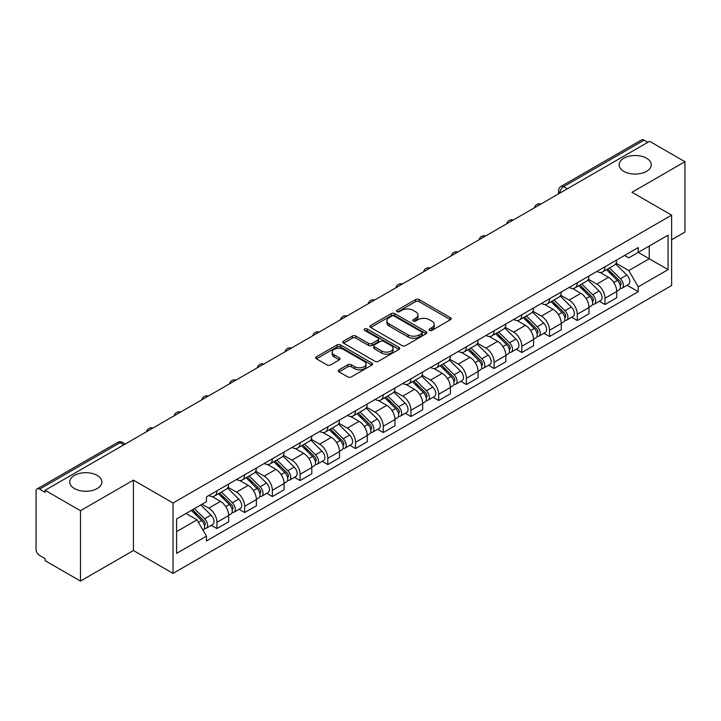 <?xml version="1.0" encoding="UTF-8"?>
<svg xmlns="http://www.w3.org/2000/svg" width="721" height="721" viewBox="0 0 721 721"><rect width="100%" height="100%" fill="white"/><g stroke="black" fill="none" stroke-linecap="round" stroke-linejoin="round"><path stroke-width="1.08" d="M429.491 330.389A1.73 1 0 0 0 431.933 330.389L450.463 319.691A2.469 1.424 0 0 0 451.184 318.682A2.469 1.424 0 0 0 450.463 317.682L419.072 299.557A2.469 1.424 0 0 0 415.584 299.557L397.055 310.255A1.73 1 0 0 0 396.55 310.958A1.73 1 0 0 0 397.055 311.661A1.73 1 0 0 0 399.497 311.661L401.894 310.273A7.895 4.56 0 0 1 413.052 310.273L415.666 311.787A7.895 4.56 0 0 1 417.982 315.014A7.895 4.56 0 0 1 415.666 318.231L413.268 319.619A1.73 1 0 0 0 412.763 320.322A1.73 1 0 0 0 413.268 321.025A1.73 1 0 0 0 415.711 321.025L418.108 319.646A7.895 4.56 0 0 1 429.274 319.646L431.888 321.151A7.895 4.56 0 0 1 434.204 324.378A7.895 4.56 0 0 1 431.888 327.595L429.491 328.983A1.73 1 0 0 0 428.986 329.686A1.73 1 0 0 0 429.491 330.389L429.491 328.983M97.173 475.418A16.078 9.283 0 0 0 79.643 473.4A16.078 9.283 0 0 0 69.721 481.979A16.078 9.283 0 0 0 74.425 488.55A16.078 9.283 0 0 0 91.955 490.559A16.078 9.283 0 0 0 101.886 481.979A16.078 9.283 0 0 0 97.173 475.418M646.575 158.223A16.078 9.283 0 0 0 629.045 156.214A16.078 9.283 0 0 0 619.114 164.794A16.078 9.283 0 0 0 623.827 171.355A16.078 9.283 0 0 0 641.357 173.364A16.078 9.283 0 0 0 651.279 164.794A16.078 9.283 0 0 0 646.575 158.223M339.014 369.837A2.469 1.424 0 0 0 338.293 370.846A2.469 1.424 0 0 0 339.014 371.856L347.828 376.939A2.469 1.424 0 0 0 351.316 376.939L371.892 365.051A2.469 1.424 0 0 0 372.613 364.051A2.469 1.424 0 0 0 371.892 363.042L340.501 344.917A2.469 1.424 0 0 0 337.013 344.917L316.429 356.796A2.469 1.424 0 0 0 315.708 357.805A2.469 1.424 0 0 0 316.429 358.815L327.073 364.952A2.469 1.424 0 0 0 330.56 364.952L339.366 359.869A2.469 1.424 0 0 0 340.087 358.86A2.469 1.424 0 0 0 339.366 357.859L334.093 354.813A6.597 3.812 0 0 1 332.156 352.118A6.597 3.812 0 0 1 336.229 348.594A6.597 3.812 0 0 1 343.421 349.424L364.087 361.356A6.597 3.812 0 0 1 366.025 364.051A6.597 3.812 0 0 1 361.951 367.566A6.597 3.812 0 0 1 354.759 366.746L351.316 364.754A2.469 1.424 0 0 0 347.828 364.754L339.014 369.837L339.014 371.856M173.04 503.015L133.421 480.132L80.473 510.702L45.108 490.289L649.594 141.298L684.95 161.711L632.002 192.282L671.621 215.155L173.04 503.015L173.04 573.384L671.621 285.534L671.621 215.155M402.066 345.62A2.469 1.424 0 0 0 405.553 345.62L426.138 333.742A2.469 1.424 0 0 0 426.859 332.732A2.469 1.424 0 0 0 426.138 331.723L394.738 313.599A2.469 1.424 0 0 0 391.251 313.599L370.675 325.486A2.469 1.424 0 0 0 369.945 326.487A2.469 1.424 0 0 0 370.675 327.496L402.066 345.62M365.349 330.768A1.73 1 0 0 1 367.097 331.011L367.097 328.956L399.01 347.387A2.469 1.424 0 0 1 399.731 348.387A2.469 1.424 0 0 1 399.01 349.397L378.435 361.275A2.469 1.424 0 0 1 374.947 361.275L343.547 343.151L343.547 341.141A2.469 1.424 0 0 0 342.826 342.151A2.469 1.424 0 0 0 343.547 343.151M343.547 341.141L352.362 336.058A2.469 1.424 0 0 1 355.85 336.058L368.575 343.403A2.469 1.424 0 0 0 372.063 343.403L377.912 340.033A2.469 1.424 0 0 0 378.633 339.023A2.469 1.424 0 0 0 377.912 338.023L364.655 330.362A1.73 1 0 0 1 364.15 329.659A1.73 1 0 0 1 365.214 328.74A1.73 1 0 0 1 367.097 328.956M80.473 510.702L80.473 581.081L45.108 560.668L45.108 558.613L39.601 555.431A5.029 2.902 -120 0 1 36.05 549.276L36.05 491.217A5.029 2.902 -120 0 1 37.086 488.91L117.577 442.442A5.029 2.902 60 0 1 120.092 442.694L39.601 489.162A5.029 2.902 -120 0 0 37.086 488.91M671.621 239.778L684.95 232.09L684.95 161.711M80.473 581.081L133.421 550.511L173.04 573.384M45.108 490.289L45.108 492.344L39.601 489.162M567.328 188.794L563.597 186.64A5.029 2.902 60 0 0 561.082 186.388L641.573 139.919A5.029 2.902 60 0 1 644.078 140.171L563.597 186.64A5.029 2.902 120 0 0 560.037 192.795L560.037 193.003M647.818 142.325L644.078 140.171M604.991 266.761A11.563 6.669 60 0 1 602.603 271.952L614.328 265.175A11.563 6.669 -120 0 0 616.716 259.993M588.345 279.207L596.817 284.092A11.563 6.669 60 0 1 604.991 298.251L616.716 291.482A11.563 6.669 -120 0 0 608.542 277.324L600.151 272.484M616.716 291.482L616.716 297.737L604.991 304.514L599.367 301.261M602.603 271.952A11.563 6.669 60 0 1 596.907 271.429M604.991 298.251L604.991 304.514M577.278 282.767A11.563 6.669 60 0 1 574.88 287.949L586.606 281.181A11.563 6.669 -120 0 0 589.003 275.99M571.654 317.267L577.278 320.512L589.003 313.743L589.003 307.488A11.563 6.669 -120 0 0 580.829 293.33L572.438 288.481M574.88 287.949A11.563 6.669 60 0 1 569.193 287.427M560.632 295.213L569.103 300.098A11.563 6.669 60 0 1 577.278 314.257L577.278 320.512M549.555 298.764A11.563 6.669 60 0 1 547.158 303.956L558.892 297.187A11.563 6.669 -120 0 0 561.28 291.996M543.931 333.273L549.555 336.518L561.28 329.749L561.28 323.486A11.563 6.669 -120 0 0 553.106 309.336L544.716 304.487M547.158 303.956A11.563 6.669 60 0 1 541.471 303.433M532.909 311.211L541.381 316.104A11.563 6.669 60 0 1 549.555 330.263L549.555 336.518M521.833 314.771A11.563 6.669 60 0 1 519.444 319.962L531.17 313.184A11.563 6.669 -120 0 0 533.567 308.002M516.218 349.27L521.833 352.524L533.567 345.747L533.567 339.492A11.563 6.669 -120 0 0 525.393 325.333L516.993 320.494M519.444 319.962A11.563 6.669 60 0 1 513.749 319.439M505.196 327.217L513.667 332.102A11.563 6.669 60 0 1 521.833 346.26L521.833 352.524M494.119 330.777A11.563 6.669 60 0 1 491.722 335.959L503.447 329.191A11.563 6.669 -120 0 0 505.845 323.999M488.496 365.277L494.119 368.521L505.845 361.753L505.845 355.498A11.563 6.669 -120 0 0 497.67 341.339L489.28 336.491M491.722 335.959A11.563 6.669 60 0 1 486.035 335.436M477.473 343.223L485.945 348.108A11.563 6.669 60 0 1 494.119 362.266L494.119 368.521M466.397 346.774A11.563 6.669 60 0 1 464.009 351.965L475.734 345.197A11.563 6.669 -120 0 0 478.122 340.006M460.773 381.283L466.397 384.527L478.122 377.759L478.122 371.495A11.563 6.669 -120 0 0 469.957 357.346L461.557 352.497M464.009 351.965A11.563 6.669 60 0 1 458.313 351.442M449.76 359.22L458.223 364.114A11.563 6.669 60 0 1 466.397 378.273L466.397 384.527M438.683 362.78A11.563 6.669 60 0 1 436.286 367.971L448.011 361.194A11.563 6.669 -120 0 0 450.409 356.012M433.06 397.28L438.683 400.534L450.409 393.756L450.409 387.501A11.563 6.669 -120 0 0 442.234 373.343L433.844 368.503M436.286 367.971A11.563 6.669 60 0 1 430.599 367.449M422.037 375.226L430.509 380.111A11.563 6.669 60 0 1 438.683 394.27L438.683 400.534M410.961 378.786A11.563 6.669 60 0 1 408.564 383.969L420.298 377.2A11.563 6.669 -120 0 0 422.686 372.009M405.337 413.286L410.961 416.531L422.686 409.762L422.686 403.508A11.563 6.669 -120 0 0 414.512 389.349L406.121 384.5M408.564 383.969A11.563 6.669 60 0 1 402.877 383.446M394.315 391.233L402.787 396.117A11.563 6.669 60 0 1 410.961 410.276L410.961 416.531M383.239 394.784A11.563 6.669 60 0 1 380.85 399.975L392.575 393.206A11.563 6.669 -120 0 0 394.973 388.015M377.624 429.292L383.248 432.537L394.973 425.769L394.973 419.505A11.563 6.669 -120 0 0 386.798 405.355L378.399 400.506M380.85 399.975A11.563 6.669 60 0 1 375.163 399.452M366.601 407.23L375.073 412.124A11.563 6.669 60 0 1 383.248 426.282L383.248 432.537M355.525 410.79A11.563 6.669 60 0 1 353.128 415.981L364.862 409.204A11.563 6.669 -120 0 0 367.25 404.021M349.901 445.29L355.525 448.543L367.25 441.766L367.25 435.511A11.563 6.669 -120 0 0 359.076 421.352L350.685 416.513M353.128 415.981A11.563 6.669 60 0 1 347.441 415.458M338.879 423.236L347.351 428.121A11.563 6.669 60 0 1 355.525 442.279L355.525 448.543M327.803 426.796A11.563 6.669 60 0 1 325.414 431.978L337.14 425.21A11.563 6.669 -120 0 0 339.537 420.019M322.188 461.296L327.803 464.54L339.537 457.772L339.537 451.517A11.563 6.669 -120 0 0 331.363 437.359L322.963 432.51M325.414 431.978A11.563 6.669 60 0 1 319.718 431.455M311.166 439.242L319.628 444.127A11.563 6.669 60 0 1 327.803 458.286L327.803 464.54M300.089 442.793A11.563 6.669 60 0 1 297.692 447.984L309.417 441.216A11.563 6.669 -120 0 0 311.814 436.025M294.465 477.302L300.089 480.547L311.814 473.778L311.814 467.514A11.563 6.669 -120 0 0 303.64 453.365L295.25 448.516M297.692 447.984A11.563 6.669 60 0 1 292.005 447.462M283.443 455.239L291.915 460.133A11.563 6.669 60 0 1 300.089 474.292L300.089 480.547M272.367 458.799A11.563 6.669 60 0 1 269.978 463.991L281.704 457.213A11.563 6.669 -120 0 0 284.092 452.031M266.743 493.299L272.367 496.553L284.092 489.775L284.092 483.521A11.563 6.669 -120 0 0 275.927 469.362L267.527 464.522M269.978 463.991A11.563 6.669 60 0 1 264.283 463.468M255.73 471.246L264.192 476.13A11.563 6.669 60 0 1 272.367 490.289L272.367 496.553M244.653 474.806A11.563 6.669 60 0 1 242.256 479.988L253.981 473.219A11.563 6.669 -120 0 0 256.379 468.028M239.03 509.305L244.653 512.55L256.379 505.782L256.379 499.527A11.563 6.669 -120 0 0 248.204 485.368L239.814 480.519M242.256 479.988A11.563 6.669 60 0 1 236.569 479.465M228.007 487.252L236.479 492.137A11.563 6.669 60 0 1 244.653 506.295L244.653 512.55M216.931 490.803A11.563 6.669 60 0 1 214.534 495.994L226.268 489.226A11.563 6.669 -120 0 0 228.656 484.034M211.307 525.312L216.931 528.556L228.656 521.788L228.656 515.524A11.563 6.669 -120 0 0 220.482 501.374L212.091 496.526M214.534 495.994A11.563 6.669 60 0 1 208.847 495.471M202.006 504.24L208.757 508.143A11.563 6.669 60 0 1 216.931 522.301L216.931 528.556M624.629 255.423L628.802 257.839L668.07 235.163L649.233 246.041L649.233 258.758L628.802 270.555L616.067 263.201M176.6 531.629L197.031 519.832L206.449 536.145L176.6 553.386L176.6 518.913L206.449 501.681L206.449 496.859L638.22 247.573L638.22 252.395L668.07 269.636L638.22 286.868L628.802 270.555M668.07 235.163L668.07 269.636M206.449 536.145L206.449 540.966L638.22 291.69L638.22 286.868M133.421 480.132L133.421 550.511M197.031 519.832L186.018 513.478M627.09 285.264L638.22 291.69M430.185 330.633L431.888 329.65A7.895 4.56 0 0 0 434.204 326.424L434.204 324.378M417.982 315.014L417.982 317.06A7.895 4.56 0 0 1 415.666 320.286L413.962 321.269M450.427 319.709L419.072 301.603A2.469 1.424 0 0 0 415.584 301.603L397.74 311.905M426.102 333.76L394.738 315.654A2.469 1.424 0 0 0 391.251 315.654L370.702 327.514L370.675 325.486M421.776 333.435A1.73 1 0 0 0 422.281 332.732A1.73 1 0 0 0 421.776 332.03L394.216 316.113A1.73 1 0 0 0 391.773 316.113L389.25 317.582A7.895 4.56 0 0 0 386.934 320.8A7.895 4.56 0 0 0 389.25 324.026L408.086 334.895A7.895 4.56 0 0 0 419.243 334.895L421.776 333.435L421.776 335.49A1.73 1 0 0 0 422.281 334.787L422.281 332.732M386.934 320.8L386.934 322.855A7.895 4.56 0 0 0 389.25 326.072L389.25 324.026M421.776 335.49L419.243 336.95A7.895 4.56 0 0 1 408.086 336.95L389.25 326.072M343.584 343.169L352.362 338.104L352.362 336.058M378.633 339.023L378.633 341.078A2.469 1.424 0 0 1 377.912 342.087L372.063 345.458A2.469 1.424 0 0 1 368.575 345.458L355.85 338.104A2.469 1.424 0 0 0 352.362 338.104M367.097 331.011L398.983 349.415M381.788 351.037A6.597 3.812 0 0 0 388.98 351.857A6.597 3.812 0 0 0 393.053 348.342A6.597 3.812 0 0 0 391.124 345.647L383.842 341.439A2.469 1.424 0 0 0 380.355 341.439L374.505 344.818A2.469 1.424 0 0 0 373.784 345.819A2.469 1.424 0 0 0 374.505 346.828L381.788 351.037L381.788 353.083A6.597 3.812 0 0 0 388.98 353.912A6.597 3.812 0 0 0 393.053 350.388L393.053 348.342M373.784 345.819L373.784 347.873A2.469 1.424 0 0 0 374.505 348.883L374.505 346.828M381.788 353.083L374.505 348.883M366.025 364.051L366.025 366.097A6.597 3.812 0 0 1 361.951 369.621A6.597 3.812 0 0 1 354.759 368.791L351.316 366.809A2.469 1.424 0 0 0 347.828 366.809L339.05 371.874M332.156 352.118L332.156 354.164A6.597 3.812 0 0 0 334.093 356.859L334.093 354.813M339.33 359.887L334.093 356.859M371.856 365.078L340.501 346.972A2.469 1.424 0 0 0 337.013 346.972L316.465 358.833M606.487 269.708L617.401 280.478A6.282 3.623 60 0 1 619.06 289.896L616.716 291.248M608.659 271.853L613.292 274.53M607.695 269.005L619.654 280.802A3.019 1.739 60 0 1 620.448 285.327A3.019 1.739 60 0 1 620.177 285.435M609.506 267.96L620.42 278.73A6.282 3.623 60 0 1 622.079 288.148A6.282 3.623 60 0 1 620.186 288.355M615.617 263.985L626.819 275.043A6.282 3.623 60 0 1 628.478 284.462L622.079 288.148M578.765 285.705L589.688 296.484A6.282 3.623 60 0 1 591.346 305.902L589.003 307.254M580.946 287.859L585.569 290.527M579.972 285.011L591.932 296.809A3.019 1.739 60 0 1 592.734 301.324A3.019 1.739 60 0 1 592.455 301.432M581.784 283.966L592.707 294.736A6.282 3.623 60 0 1 594.365 304.154A6.282 3.623 60 0 1 592.464 304.361M587.894 279.991L599.106 291.041A6.282 3.623 60 0 1 600.755 300.459L594.365 304.154M551.051 301.711L561.965 312.481A6.282 3.623 60 0 1 563.624 321.899L561.28 323.251M553.223 303.856L557.856 306.533M552.259 301.008L564.219 312.806A3.019 1.739 60 0 1 565.012 317.33A3.019 1.739 60 0 1 564.732 317.438M554.07 299.963L564.985 310.742A6.282 3.623 60 0 1 566.643 320.16A6.282 3.623 60 0 1 564.75 320.358M560.181 295.989L571.383 307.047A6.282 3.623 60 0 1 573.042 316.465L566.643 320.16M523.329 317.718L534.252 328.488A6.282 3.623 60 0 1 535.901 337.906L533.558 339.258M525.51 319.863L530.133 322.539M524.537 317.015L536.496 328.812A3.019 1.739 60 0 1 537.289 333.336A3.019 1.739 60 0 1 537.019 333.444M526.348 315.969L537.271 326.739A6.282 3.623 60 0 1 538.929 336.157A6.282 3.623 60 0 1 537.028 336.365M532.458 311.995L543.661 323.053A6.282 3.623 60 0 1 545.319 332.471L538.929 336.157M495.606 333.715L506.53 344.494A6.282 3.623 60 0 1 508.188 353.912L505.845 355.264M497.787 335.869L502.42 338.537M496.823 333.021L508.783 344.818A3.019 1.739 60 0 1 509.576 349.334A3.019 1.739 60 0 1 509.296 349.442M498.635 331.975L509.549 342.745A6.282 3.623 60 0 1 511.207 352.163A6.282 3.623 60 0 1 509.305 352.371M504.745 328.001L515.948 339.05A6.282 3.623 60 0 1 517.606 348.468L511.207 352.163M467.893 349.721L478.807 360.491A6.282 3.623 60 0 1 480.465 369.909L478.122 371.261M470.065 351.866L474.697 354.543M469.101 349.018L481.06 360.815A3.019 1.739 60 0 1 481.853 365.34A3.019 1.739 60 0 1 481.583 365.448M470.912 347.973L481.835 358.752A6.282 3.623 60 0 1 483.485 368.17A6.282 3.623 60 0 1 481.592 368.368M477.023 343.998L488.225 355.056A6.282 3.623 60 0 1 489.883 364.475L483.485 368.17M440.171 365.727L451.094 376.497A6.282 3.623 60 0 1 452.752 385.915L450.409 387.267M442.352 367.872L446.975 370.549M441.387 365.024L453.338 376.822A3.019 1.739 60 0 1 454.14 381.346A3.019 1.739 60 0 1 453.86 381.454M443.19 363.979L454.113 374.749A6.282 3.623 60 0 1 455.771 384.167A6.282 3.623 60 0 1 453.87 384.374M449.3 360.004L460.512 371.063A6.282 3.623 60 0 1 462.17 380.481L455.771 384.167M412.457 381.724L423.371 392.503A6.282 3.623 60 0 1 425.03 401.921L422.686 403.273M414.629 383.878L419.262 386.546M413.665 381.03L425.624 392.828A3.019 1.739 60 0 1 426.417 397.343A3.019 1.739 60 0 1 426.147 397.451M415.476 379.985L426.39 390.755A6.282 3.623 60 0 1 428.049 400.173A6.282 3.623 60 0 1 426.156 400.38M421.587 376.011L432.789 387.06A6.282 3.623 60 0 1 434.448 396.478L428.049 400.173M384.735 397.731L395.658 408.501A6.282 3.623 60 0 1 397.316 417.919L394.964 419.271M386.916 399.876L391.539 402.552M385.942 397.028L397.902 408.825A3.019 1.739 60 0 1 398.695 413.349A3.019 1.739 60 0 1 398.425 413.457M387.754 395.982L398.677 406.761A6.282 3.623 60 0 1 400.335 416.179A6.282 3.623 60 0 1 398.434 416.377M393.864 392.008L405.076 403.066A6.282 3.623 60 0 1 406.725 412.484L400.335 416.179M357.012 413.737L367.935 424.507A6.282 3.623 60 0 1 369.594 433.925L367.25 435.277M359.193 415.882L363.826 418.559M358.229 413.034L370.188 424.831A3.019 1.739 60 0 1 370.982 429.355A3.019 1.739 60 0 1 370.702 429.464M360.04 411.988L370.954 422.758A6.282 3.623 60 0 1 372.613 432.176A6.282 3.623 60 0 1 370.72 432.384M366.151 408.014L377.353 419.072A6.282 3.623 60 0 1 379.012 428.49L372.613 432.176M329.299 429.734L340.222 440.513A6.282 3.623 60 0 1 341.871 449.931L339.528 451.283M331.48 431.888L336.103 434.556M330.506 429.04L342.466 440.837A3.019 1.739 60 0 1 343.259 445.353A3.019 1.739 60 0 1 342.989 445.461M332.318 427.995L343.241 438.765A6.282 3.623 60 0 1 344.899 448.183A6.282 3.623 60 0 1 342.998 448.39M338.428 424.02L349.631 435.069A6.282 3.623 60 0 1 351.289 444.487L344.899 448.183M301.576 445.74L312.499 456.51A6.282 3.623 60 0 1 314.158 465.928L311.814 467.28M303.757 447.885L308.39 450.562M302.793 445.037L314.744 456.835A3.019 1.739 60 0 1 315.546 461.359A3.019 1.739 60 0 1 315.266 461.467M304.595 443.992L315.519 454.771A6.282 3.623 60 0 1 317.177 464.189A6.282 3.623 60 0 1 315.275 464.387M310.715 440.017L321.917 451.076A6.282 3.623 60 0 1 323.576 460.494L317.177 464.189M273.863 461.746L284.777 472.516A6.282 3.623 60 0 1 286.435 481.934L284.092 483.286M276.035 463.891L280.667 466.568M275.071 461.043L287.03 472.841A3.019 1.739 60 0 1 287.823 477.365A3.019 1.739 60 0 1 287.553 477.473M276.882 459.998L287.805 470.768A6.282 3.623 60 0 1 289.454 480.186A6.282 3.623 60 0 1 287.562 480.393M282.993 456.023L294.195 467.082A6.282 3.623 60 0 1 295.853 476.5L289.454 480.186M246.14 477.744L257.064 488.523A6.282 3.623 60 0 1 258.722 497.941L256.379 499.293M248.321 479.898L252.945 482.565M247.357 477.05L259.308 488.847A3.019 1.739 60 0 1 260.11 493.362A3.019 1.739 60 0 1 259.83 493.47M249.16 476.004L260.083 486.774A6.282 3.623 60 0 1 261.741 496.192A6.282 3.623 60 0 1 259.839 496.399M255.27 472.03L266.482 483.079A6.282 3.623 60 0 1 268.14 492.497L261.741 496.192M218.427 493.75L229.341 504.52A6.282 3.623 60 0 1 230.999 513.938L228.656 515.29M220.599 495.895L225.231 498.572M219.635 493.047L231.594 504.844A3.019 1.739 60 0 1 232.387 509.368A3.019 1.739 60 0 1 232.117 509.477M221.446 492.001L232.36 502.78A6.282 3.623 60 0 1 234.019 512.198A6.282 3.623 60 0 1 232.126 512.397M227.557 488.027L238.759 499.085A6.282 3.623 60 0 1 240.417 508.503L234.019 512.198M191.353 510.396L201.628 520.526A6.282 3.623 60 0 1 203.286 529.944L202.971 530.124M192.886 511.901L197.509 514.578M192.561 509.693L203.872 520.85A3.019 1.739 60 0 1 204.665 525.375A3.019 1.739 60 0 1 204.394 525.483M194.373 508.647L204.647 518.778A6.282 3.623 60 0 1 206.305 528.196A6.282 3.623 60 0 1 204.404 528.403M200.771 504.952L211.046 515.091A6.282 3.623 60 0 1 212.695 524.509L206.305 528.196M560.217 192.895L560.037 192.795A5.029 2.902 0 0 1 558.568 190.741L558.568 193.85M244.653 506.295L256.379 499.527M272.367 490.289L284.092 483.521M300.089 474.292L311.814 467.514M327.803 458.286L339.537 451.517M355.525 442.279L367.25 435.511M383.248 426.282L394.973 419.505M410.961 410.276L422.686 403.508M438.683 394.27L450.409 387.501M466.397 378.273L478.122 371.495M494.119 362.266L505.845 355.498M521.833 346.26L533.567 339.492M549.555 330.263L561.28 323.486M577.278 314.257L589.003 307.488M216.931 522.301L228.656 515.524M208.757 508.143L220.482 501.374M236.479 492.137L248.204 485.368M264.192 476.13L275.927 469.362M291.915 460.133L303.64 453.365M319.628 444.127L331.363 437.359M347.351 428.121L359.076 421.352M375.073 412.124L386.798 405.355M402.787 396.117L414.512 389.349M430.509 380.111L442.234 373.343M458.223 364.114L469.957 357.346M485.945 348.108L497.67 341.339M513.667 332.102L525.393 325.333M541.381 316.104L553.106 309.336M569.103 300.098L580.829 293.33M596.817 284.092L608.542 277.324M540.534 204.259A5.029 2.902 120 0 0 538.317 205.539M512.82 220.266A5.029 2.902 120 0 0 510.603 221.545M485.098 236.263A5.029 2.902 120 0 0 482.881 237.551M457.384 252.269A5.029 2.902 120 0 0 455.158 253.549M429.662 268.275A5.029 2.902 120 0 0 427.445 269.555M401.939 284.272A5.029 2.902 120 0 0 399.722 285.561M374.226 300.278A5.029 2.902 120 0 0 372.009 301.558M346.504 316.285A5.029 2.902 120 0 0 344.287 317.564M318.79 332.282A5.029 2.902 120 0 0 316.573 333.571M291.068 348.288A5.029 2.902 120 0 0 288.851 349.568M263.354 364.294A5.029 2.902 120 0 0 261.128 365.574M235.632 380.291A5.029 2.902 120 0 0 233.415 381.58M207.909 396.298A5.029 2.902 120 0 0 205.692 397.577M180.196 412.304A5.029 2.902 120 0 0 177.979 413.584M152.473 428.301A5.029 2.902 120 0 0 150.256 429.59M123.823 444.848L120.092 442.694A5.029 2.902 120 0 1 122.606 442.442A5.029 5.029 0 0 0 117.577 442.442M431.888 329.65L431.888 327.595M413.268 321.025L413.268 319.619M415.666 320.286L415.666 318.231M397.055 311.661L397.055 310.255M415.584 301.603L415.584 299.557M419.072 301.603L419.072 299.557M450.463 319.691L450.463 317.682M391.251 315.654L391.251 313.599M394.738 315.654L394.738 313.599M426.138 333.742L426.138 331.723M408.086 336.95L408.086 334.895M419.243 336.95L419.243 334.895M355.85 338.104L355.85 336.058M368.575 345.458L368.575 343.403M372.063 345.458L372.063 343.403M377.912 342.087L377.912 340.033M399.01 349.397L399.01 347.387M347.828 366.809L347.828 364.754M351.316 366.809L351.316 364.754M354.759 368.791L354.759 366.746M339.366 359.869L339.366 357.859M316.429 358.815L316.429 356.796M337.013 346.972L337.013 344.917M340.501 346.972L340.501 344.917M371.892 365.051L371.892 363.042M617.401 280.478L613.796 282.56M621.069 283.939L619.943 284.597M626.819 275.043L620.42 278.73M589.688 296.484L586.074 298.566M593.356 299.945L592.22 300.603M599.106 291.041L592.707 294.736M561.965 312.481L558.36 314.563M565.634 315.951L564.507 316.6M571.383 307.047L564.985 310.742M534.252 328.488L530.638 330.569M537.92 331.948L536.784 332.606M543.661 323.053L537.271 326.739M506.53 344.494L502.925 346.576M510.198 347.955L509.062 348.613M515.948 339.05L509.549 342.745M478.807 360.491L475.202 362.573M482.484 363.961L481.349 364.61M488.225 355.056L481.835 358.752M451.094 376.497L447.48 378.579M454.762 379.958L453.626 380.616M460.512 371.063L454.113 374.749M423.371 392.503L419.766 394.585M427.039 395.964L425.913 396.622M432.789 387.06L426.39 390.755M395.658 408.501L392.044 410.582M399.326 411.97L398.19 412.619M405.076 403.066L398.677 406.761M367.935 424.507L364.33 426.589M371.603 427.968L370.477 428.625M377.353 419.072L370.954 422.758M340.222 440.513L336.608 442.595M343.89 443.974L342.754 444.632M349.631 435.069L343.241 438.765M312.499 456.51L308.894 458.592M316.168 459.98L315.032 460.629M321.917 451.076L315.519 454.771M284.777 472.516L281.172 474.598M288.445 475.977L287.319 476.635M294.195 467.082L287.805 470.768M257.064 488.523L253.45 490.604M260.732 491.983L259.596 492.641M266.482 483.079L260.083 486.774M229.341 504.52L225.736 506.602M233.009 507.99L231.883 508.638M238.759 499.085L232.36 502.78M201.628 520.526L198.482 522.346M205.296 523.987L204.16 524.645M211.046 515.091L204.647 518.778M540.966 204.016A5.029 5.029 0 0 0 534.513 207.738M513.244 220.013A5.029 5.029 0 0 0 506.8 223.735M485.53 236.019A5.029 5.029 0 0 0 479.077 239.742M457.808 252.026A5.029 5.029 0 0 0 451.355 255.748M430.086 268.023A5.029 5.029 0 0 0 423.642 271.745M402.372 284.029A5.029 5.029 0 0 0 395.919 287.751M374.65 300.035A5.029 5.029 0 0 0 368.206 303.757M346.936 316.032A5.029 5.029 0 0 0 340.483 319.754M319.214 332.039A5.029 5.029 0 0 0 312.77 335.761M291.491 348.045A5.029 5.029 0 0 0 285.047 351.767M263.778 364.042A5.029 5.029 0 0 0 257.325 367.764M236.055 380.048A5.029 5.029 0 0 0 229.611 383.77M208.342 396.054A5.029 5.029 0 0 0 201.889 399.776M180.62 412.051A5.029 5.029 0 0 0 174.176 415.774M152.906 428.058A5.029 5.029 0 0 0 146.453 431.78M125.301 443.992L122.606 442.442M561.082 186.388A5.029 5.029 0 0 0 558.568 190.741"/></g></svg>

